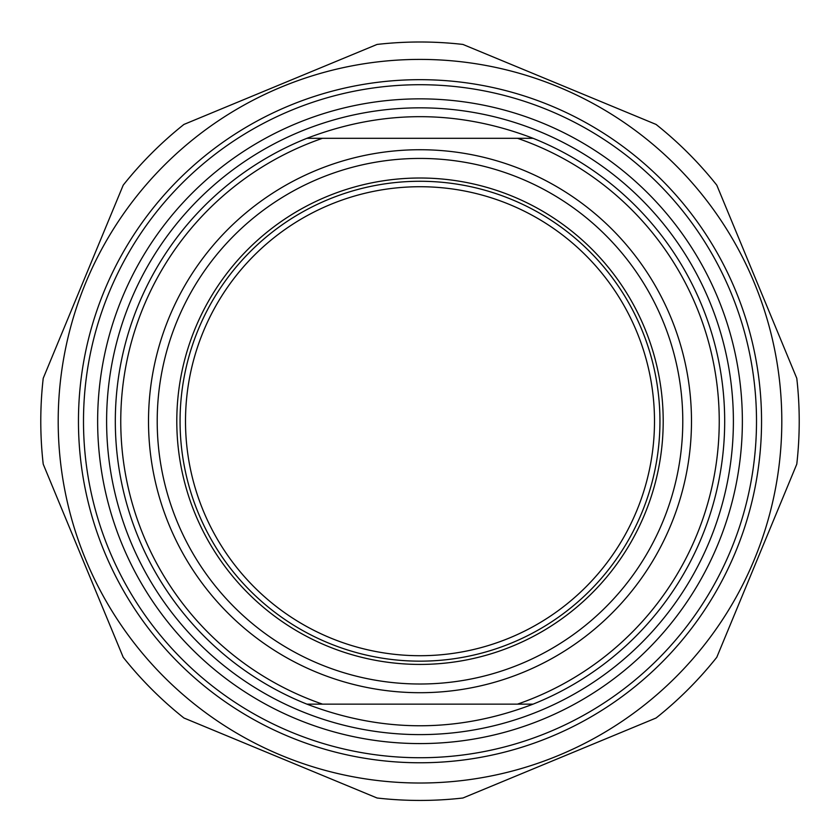 <?xml version="1.0" encoding="UTF-8"?>
<svg xmlns="http://www.w3.org/2000/svg" width="840" height="840" viewBox="0 0 840 840"><rect width="100%" height="100%" fill="white"/><g stroke="black" fill="none" stroke-linecap="round" stroke-linejoin="round"><path stroke-width="1.26" d="M462.935 44.436A379.218 379.218 0 0 0 377.066 44.436L183.928 124.436A379.218 379.218 0 0 0 123.218 185.147L43.218 378.294A379.218 379.218 0 0 0 43.218 464.153L123.218 657.29A379.218 379.218 0 0 0 183.928 718L377.066 798A379.218 379.218 0 0 0 462.935 798L656.072 718A379.218 379.218 0 0 0 716.783 657.29L796.782 464.153A379.218 379.218 0 0 0 796.782 378.294L716.783 185.147A379.218 379.218 0 0 0 656.072 124.436L462.935 44.436M420 59.409A361.809 361.809 0 0 0 106.67 602.123A361.809 361.809 0 0 0 733.331 602.123A361.809 361.809 0 0 0 420 59.409M78.456 421.218A341.544 341.544 0 0 0 590.772 717.014A341.544 341.544 0 0 0 590.772 125.433A341.544 341.544 0 0 0 78.456 421.218M306.915 138.306C382.305 109.463 457.695 109.463 533.085 138.306L306.915 138.306A304.679 304.679 0 0 0 306.915 704.141L533.085 704.141C457.695 732.974 382.305 732.974 306.915 704.141M533.085 704.141A304.679 304.679 0 0 0 533.085 138.306M517.482 138.306A299.24 299.24 0 0 1 517.482 704.141M654.497 421.218A234.497 234.497 0 0 1 420 655.715A234.497 234.497 0 0 1 185.504 421.218A234.497 234.497 0 0 1 420 186.722A234.497 234.497 0 0 1 654.497 421.218M180.065 421.218A239.935 239.935 0 0 0 539.973 629.013A239.935 239.935 0 0 0 539.973 213.423A239.935 239.935 0 0 0 180.065 421.218M663.201 421.218A243.201 243.201 0 0 1 298.399 631.837A243.201 243.201 0 0 1 298.399 210.599A243.201 243.201 0 0 1 663.201 421.218M322.518 704.141A299.24 299.24 0 0 1 322.518 138.306M682.784 421.218A262.784 262.784 0 0 1 288.603 648.795A262.784 262.784 0 0 1 288.603 193.641A262.784 262.784 0 0 1 682.784 421.218M97.639 421.218A322.361 322.361 0 0 1 581.186 142.044A322.361 322.361 0 0 1 581.186 700.392A322.361 322.361 0 0 1 97.639 421.218M83.496 421.218A336.504 336.504 0 0 0 420 757.732A336.504 336.504 0 0 0 756.504 421.218A336.504 336.504 0 0 0 420 84.714A336.504 336.504 0 0 0 83.496 421.218M420 149.73A271.488 271.488 0 0 0 184.884 556.962A271.488 271.488 0 0 0 655.116 556.962A271.488 271.488 0 0 0 420 149.73M420 107.835A313.383 313.383 0 0 0 148.596 577.909A313.383 313.383 0 0 0 691.404 577.909A313.383 313.383 0 0 0 420 107.835"/></g></svg>
